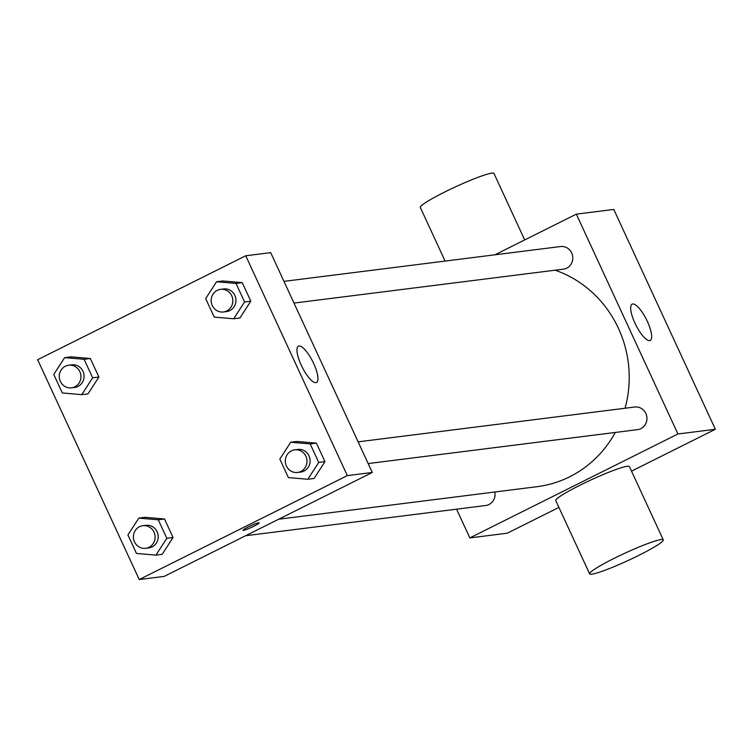 <?xml version="1.0" encoding="UTF-8"?>
<svg xmlns="http://www.w3.org/2000/svg" width="753" height="753" viewBox="0 0 753 753"><rect width="100%" height="100%" fill="white"/><g stroke="black" fill="none" stroke-linecap="round" stroke-linejoin="round"><path stroke-width="1.13" d="M494.928 254.806L576.337 214.144L613.77 209.428L715.35 429.276L631.522 471.143M558.914 507.409L507.268 533.199L469.834 537.915L456.553 509.179M283.966 281.368L560.543 246.542A11.399 10.834 82.8 0 1 572.713 256.5A11.399 10.834 82.8 0 1 563.385 269.16L293.999 303.082M245.6 535.741L485.638 505.517A11.399 10.834 -97.2 0 0 494.825 492.001M576.337 214.144L677.926 433.982L469.834 537.915M358.117 441.851L634.694 407.025A11.399 10.834 82.8 0 1 646.865 416.983A11.399 10.834 82.8 0 1 637.546 429.643L368.151 463.566M555.112 270.195A111.538 106.041 82.8 0 1 625.065 408.239M615.286 432.448A111.538 106.041 82.8 0 1 537.021 486.692L278.666 519.222M649.632 340.62A20.284 5.968 -116.5 0 1 635.372 324.025A20.284 5.968 -116.5 0 1 632.106 304.156A20.284 5.968 -116.5 0 1 646.498 319.63A20.284 5.968 -116.5 0 1 650.225 340.441A20.284 5.968 -116.5 0 1 649.632 340.62M677.926 433.982L715.35 429.276M589.637 573.89L555.77 500.604A40.558 3.981 -24.8 0 1 585.439 482.56A40.558 3.981 -24.8 0 1 627.277 466.276A40.558 3.981 -24.8 0 1 629.414 466.578L663.271 539.863A40.558 3.981 155.2 0 0 661.134 539.553A40.558 3.981 155.2 0 0 619.305 555.836A40.558 3.981 155.2 0 0 589.637 573.89A40.558 3.981 155.2 0 0 628.124 560.496A40.558 3.981 155.2 0 0 663.271 539.863M445.098 261.075L420.334 207.48A40.558 3.981 -24.8 0 1 455.48 186.848A40.558 3.981 -24.8 0 1 493.968 173.454L524.69 239.943M245.732 255.766L270.685 252.631L372.274 472.47L164.182 576.403L139.23 579.546L37.65 359.699L245.732 255.766L347.321 475.614L139.23 579.546M290.724 442.237L296.964 441.456L316.411 443.131L324.967 461.636L314.067 478.475L307.826 479.256L288.38 477.581L279.824 459.076L290.724 442.237L310.17 443.912L318.726 462.427L307.826 479.256M64.664 357.628L70.904 356.837L90.351 358.513L98.907 377.027L88.007 393.857L81.766 394.647L62.32 392.962L53.764 374.457L64.664 357.628L84.11 359.303L92.666 377.808L81.766 394.647M138.816 518.111L145.056 517.32L164.502 518.996L173.058 537.51L162.159 554.34L155.927 555.13L136.472 553.455L127.925 534.941L138.816 518.111L158.271 519.786L166.818 538.291L155.927 555.13M216.563 281.754L222.803 280.973L242.259 282.648L250.805 301.153L239.915 317.992L233.675 318.773L214.219 317.098L205.673 298.583L216.563 281.754L236.018 283.429L244.565 301.944L233.675 318.773M347.321 475.614L372.274 472.47M298.979 345.994A20.284 5.968 -116.5 0 1 313.239 362.588A20.284 5.968 -116.5 0 1 316.505 382.458A20.284 5.968 -116.5 0 1 302.113 366.984A20.284 5.968 -116.5 0 1 298.386 346.173A20.284 5.968 -116.5 0 1 298.979 345.994M253.799 526.253A8.876 0.875 -24.8 0 1 243.021 530.319A8.876 0.875 -24.8 0 1 250.702 525.801A8.876 0.875 -24.8 0 1 259.126 522.874A8.876 0.875 -24.8 0 1 253.799 526.253M223.425 311.968L226.54 311.573A11.399 10.834 -97.2 0 0 235.868 298.913A11.399 10.834 -97.2 0 0 223.697 288.954L220.582 289.35A11.399 10.834 -97.2 0 0 217.241 290.357A11.399 10.834 -97.2 0 0 211.621 303.807A11.399 10.834 -97.2 0 0 223.425 311.968A11.399 10.834 -97.2 0 0 232.752 299.299A11.399 10.834 -97.2 0 0 220.582 289.35M222.803 280.973L242.259 282.648L250.805 301.153L239.915 317.992M236.018 283.429L242.259 282.648M244.565 301.944L250.805 301.153M297.576 472.451L300.701 472.056A11.399 10.834 -97.2 0 0 310.029 459.396A11.399 10.834 -97.2 0 0 297.849 449.437L294.734 449.833A11.399 10.834 -97.2 0 0 291.402 450.849A11.399 10.834 -97.2 0 0 285.773 464.29A11.399 10.834 -97.2 0 0 297.576 472.451A11.399 10.834 -97.2 0 0 306.904 459.791A11.399 10.834 -97.2 0 0 294.734 449.833M296.964 441.456L316.411 443.131L324.967 461.636L314.067 478.475M310.17 443.912L316.411 443.131M318.726 462.427L324.967 461.636M71.526 387.833L74.641 387.437A11.399 10.834 -97.2 0 0 83.969 374.778A11.399 10.834 -97.2 0 0 71.789 364.829L68.674 365.214A11.399 10.834 -97.2 0 0 65.342 366.231A11.399 10.834 -97.2 0 0 59.713 379.681A11.399 10.834 -97.2 0 0 71.526 387.833A11.399 10.834 -97.2 0 0 80.853 375.173A11.399 10.834 -97.2 0 0 68.674 365.214M70.904 356.837L90.351 358.513L98.907 377.027L88.007 393.857M84.11 359.303L90.351 358.513M92.666 377.808L98.907 377.027M145.677 548.316L148.793 547.93A11.399 10.834 -97.2 0 0 158.121 535.27A11.399 10.834 -97.2 0 0 145.95 525.312L142.825 525.707A11.399 10.834 -97.2 0 0 139.493 526.714A11.399 10.834 -97.2 0 0 133.874 540.165A11.399 10.834 -97.2 0 0 145.677 548.316A11.399 10.834 -97.2 0 0 155.005 535.656A11.399 10.834 -97.2 0 0 142.825 525.707M145.056 517.32L164.502 518.996L173.058 537.51L162.159 554.34M158.271 519.786L164.502 518.996M166.818 538.291L173.058 537.51"/></g></svg>
